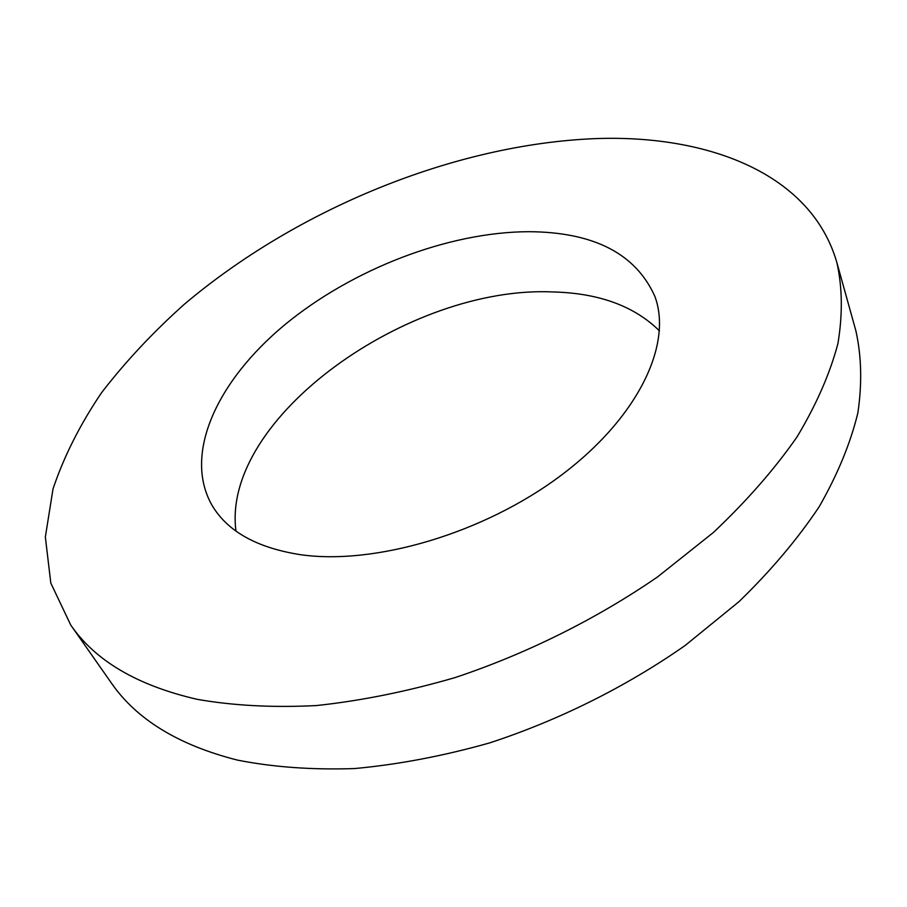<?xml version="1.0" encoding="UTF-8"?>
<svg xmlns="http://www.w3.org/2000/svg" width="907" height="907" viewBox="0 0 907 907"><rect width="100%" height="100%" fill="white"/><g stroke="black" fill="none" stroke-linecap="round" stroke-linejoin="round"><path stroke-width="1.36" d="M70.746 625.059L111.187 682.756C136.345 719.342 178.418 745.112 237.385 760.089C273.154 767.163 312.223 769.986 354.603 768.558C398.377 764.522 443.387 755.973 489.61 742.912C558.927 720.249 626.193 686.712 685.159 645.478L739.012 601.647C770.916 570.673 797.65 539.007 819.225 506.673C837.626 474.474 850.505 443.206 857.875 412.866C862.183 383.446 861.514 356.077 855.868 330.749L836.957 262.871C811.618 174.053 708.821 134.372 595.026 138.624C454.135 144.428 297.167 208.961 184.291 304.287C153.056 332.211 125.495 361.655 101.618 392.618C80.201 424.215 64 456.3 53.025 488.862L45.35 537.023L50.815 583.088L70.746 625.059C95.235 660.772 137.342 685.511 197.057 699.308C233.348 705.68 273.154 707.766 316.486 705.555C361.326 700.748 407.549 691.417 455.155 677.563C526.616 653.732 596.205 619.118 657.394 577.045L713.356 532.522C746.563 501.186 774.453 469.316 797.038 436.902C816.345 404.715 829.973 373.605 837.932 343.549C842.728 314.502 842.399 287.61 836.957 262.871M528.974 231.693C448.387 231.909 352.404 269.039 284.753 324.797C217.521 380.43 182.545 454.203 212.215 505.618C227.612 531.4 256.794 547.715 299.786 554.585C374.296 565.605 483.896 533.395 561.116 475.336C638.539 417.299 672.677 344.127 654.865 296.374C635.716 253.654 593.745 232.101 528.974 231.693M659.457 330.885C634.412 306.113 598.971 293.131 553.123 291.952C409.125 285.059 221.093 418.048 235.967 531.071"/></g></svg>
